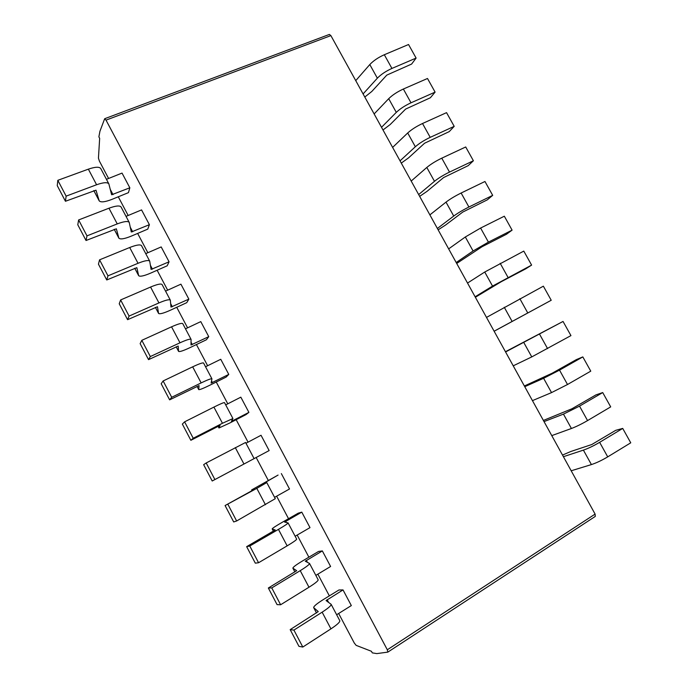<?xml version="1.0" encoding="UTF-8"?>
<svg xmlns="http://www.w3.org/2000/svg" width="688" height="688" viewBox="0 0 688 688"><rect width="100%" height="100%" fill="white"/><g stroke="black" fill="none" stroke-linecap="round" stroke-linejoin="round"><path stroke-width="1.03" d="M108.584 178.467L99.382 161.069L98.444 158.154L99.657 138.314L98.883 136.86L99.923 131.305L104.628 118.835L106.021 120.125L387.318 649.782L387.817 652.121L376.818 653.6L372.285 652.869L371.451 651.295L356.143 645.361L354.277 643.013L338.659 613.481M387.937 652.043L595.292 516.404L595.103 514.091L330.885 35.613L329.389 34.426L104.757 118.689M106.021 120.125L330.885 35.613M329.346 595.877L317.856 574.153M308.878 557.177L297.182 535.058M288.53 518.7L276.628 496.186M268.303 480.448L256.22 457.606M248.05 442.152L236.173 419.706M227.78 403.83L216.247 382.021M207.621 365.724L196.424 344.55M187.583 327.841L176.721 307.295M167.666 290.173L157.131 270.255M147.86 252.72L137.652 233.421M128.166 215.49L118.276 196.794M363.092 93.938L377.351 78.183C380.98 74.45 385.839 71.199 391.928 68.43L416.111 58.076L411.613 64.07L386.785 75.112L371.821 91.461L364.803 97.034M416.111 58.076L408.543 44.514L384.317 54.739C378.219 57.474 373.386 60.75 369.8 64.56L355.748 80.642M381.522 127.306L396.297 112.376C400.038 108.816 404.94 105.625 411.011 102.796L435.1 92.123L430.378 97.748L405.636 109.074L390.139 124.58L382.992 129.98M435.1 92.123L427.497 78.484L403.366 89.027C397.286 91.831 392.401 95.047 388.703 98.676L374.143 113.941M400.046 160.846L415.337 146.75C419.198 143.371 424.152 140.24 430.206 137.351L454.2 126.351L449.247 131.606L424.582 143.224L408.552 157.87L401.285 163.09M454.2 126.351L446.546 112.643L422.518 123.505C416.455 126.368 411.519 129.525 407.709 132.973L392.624 147.413M418.665 194.566L434.481 181.305C438.454 178.115 443.468 175.044 449.505 172.086L473.396 160.76L468.218 165.645L443.622 177.547L427.05 191.341L419.663 196.372M473.396 160.76L465.707 146.974L441.773 158.171C435.728 161.095 430.74 164.2 426.809 167.459L411.2 181.056M437.379 228.459L453.727 216.049C457.821 213.048 462.886 210.029 468.906 207.011L492.694 195.358L487.285 199.864L462.775 212.059L445.652 224.976L438.136 229.835M492.694 195.358L484.963 181.494L461.132 193.018C455.103 196.011 450.064 199.047 446.013 202.126L429.88 214.88M456.196 262.532L473.077 250.982L488.42 242.124L512.096 230.136L506.454 234.264L482.021 246.751L456.703 263.461M512.096 230.136L504.33 216.204L480.602 228.055L465.329 236.982L448.653 248.884M475.107 296.786L492.531 286.096L531.609 265.104L525.727 268.845L501.38 281.633L475.374 297.268M531.609 265.104L523.792 251.094L484.739 272.027L467.53 283.06M494.122 331.212L551.226 300.26L494.139 331.246M551.226 300.26L543.365 286.174L486.502 317.417M513.231 365.827L531.764 356.909L570.945 335.606L563.042 321.451L505.577 351.964M505.448 351.723L563.042 321.451M532.452 400.631L551.535 392.607L567.514 384.506L590.768 371.15L582.822 356.909L559.525 370.127L543.615 378.305L524.755 386.69M524.368 385.985L552.189 373.206L576.32 359.626L582.822 356.909M551.767 435.616L571.418 428.495C576.26 426.655 581.635 424.023 587.561 420.583L610.703 406.883L602.714 392.564L579.528 406.126L563.455 414.116L544.027 421.598M543.382 420.437L571.926 408.775L595.963 394.878L602.714 392.564M571.186 470.781L591.413 464.581C596.376 462.947 601.811 460.375 607.719 456.866L630.75 442.814L622.717 428.418L599.644 442.332C593.727 445.807 588.317 448.404 583.398 450.124L563.412 456.694M562.509 455.06L570.902 451.466L591.766 444.534L615.717 430.327L622.717 428.418M338.96 589.969L343.02 589.917L326.086 600.564L331.134 604.313C331.306 605.552 328.305 608.175 322.139 612.174L293.914 630.096L290.181 629.632L318.26 611.598L313.676 607.624C313.633 606.317 316.824 603.651 323.248 599.618L338.96 589.969M336.647 614.737L351.327 605.578L343.02 589.917M290.181 629.632L298.953 646.35L302.806 647.047L330.945 628.858C337.086 624.79 340.044 622.072 339.803 620.714L331.134 604.313M302.806 647.047L293.914 630.096M318.553 551.449L322.345 550.916L305.283 561.202L309.548 563.481C309.557 564.418 306.452 566.809 300.226 570.653L271.777 587.922L268.346 588.008L296.674 570.679L292.864 568.159C292.976 567.153 296.27 564.702 302.746 560.815L318.553 551.449M315.835 575.374L330.601 566.482L322.345 550.916M268.346 588.008L277.066 604.623L280.618 604.761L308.981 587.234C315.181 583.321 318.243 580.844 318.166 579.786L309.548 563.481M280.618 604.761L271.777 587.922M298.257 513.153L301.791 512.139L284.6 522.063L288.091 522.906C287.954 523.542 284.737 525.701 278.451 529.382L249.778 546.005L246.648 546.65L275.226 530.001L272.181 528.926C272.448 528.221 275.845 525.985 282.364 522.226L298.257 513.153M295.143 536.236L309.996 527.619L301.791 512.139M246.648 546.65L255.308 563.162L258.559 562.741L287.145 545.859C293.406 542.11 296.58 539.865 296.657 539.108L288.091 522.906M258.559 562.741L249.778 546.005M278.081 475.073L264.037 483.157L266.772 482.572L256.805 488.368L225.088 505.542L252.78 490.226L253.898 489.572L251.619 489.925L278.081 475.073M274.572 497.338L289.51 488.987L281.349 473.593M225.088 505.542L233.696 521.951L236.638 520.979L275.286 498.671L266.772 482.572M236.638 520.979L227.909 504.356M269.146 450.571L212.205 480.998L269.146 450.571L261.036 435.263L245.986 443.253M254.035 458.483L245.573 442.479L206.185 462.964L203.648 464.692L212.205 480.998M214.862 479.484L206.185 462.964M248.901 412.379L246.037 414.589L229.912 422.948L218.965 427.996L220.048 425.399L190.86 440.303L193.216 438.256L222.456 423.266L232.922 418.545L231.392 421.383L248.901 412.379L240.834 397.165L225.698 404.888M232.922 418.545L224.512 402.635C223.91 402.394 220.375 403.882 213.916 407.098L184.599 421.83L182.354 424.092L190.86 440.303M193.216 438.256L184.599 421.83M228.769 374.41L226.154 377.076L209.952 385.16C203.27 388.445 199.529 389.924 198.712 389.58L199.064 385.607L169.635 399.848L171.708 397.277L201.154 382.906C207.647 379.793 211.242 378.434 211.93 378.839L211.139 383.061L228.769 374.41L220.753 359.282L205.54 366.747M211.93 378.839L203.571 363.023C202.822 362.507 199.185 363.771 192.674 366.833L163.142 380.954L161.181 383.741L169.635 399.848M171.708 397.277L163.142 380.954M208.756 336.656L206.391 339.769L190.103 347.586C183.378 350.742 179.534 352.015 178.579 351.387L178.201 346.055L148.539 359.643L150.328 356.547L179.989 342.796C186.534 339.829 190.223 338.685 191.066 339.373L191.006 344.972L208.756 336.656L200.784 321.614L185.485 328.83M191.066 339.373L182.759 323.661C181.856 322.853 178.123 323.91 171.553 326.817L141.814 340.328L140.146 343.63L148.539 359.643M150.328 356.547L141.814 340.328M188.856 299.125L186.74 302.677L170.366 310.228C163.598 313.264 159.668 314.321 158.558 313.418L157.466 306.736L127.581 319.688L129.086 316.076L158.945 302.918C165.55 300.106 169.343 299.185 170.323 300.149L170.994 307.089L188.856 299.125L180.927 284.17L165.559 291.127M170.323 300.149L162.067 284.522C161.026 283.447 157.191 284.282 150.569 287.042L120.624 299.951L119.23 303.769L127.581 319.688M129.086 316.076L120.624 299.951M169.067 261.801L167.201 265.792L150.741 273.084C143.938 275.991 139.905 276.851 138.658 275.673L136.852 267.658L106.743 279.973L107.973 275.845L138.03 263.289C144.686 260.623 148.582 259.918 149.709 261.156L151.093 269.438L169.067 261.801L161.19 246.932L145.736 253.64M149.709 261.156L141.504 245.625C140.318 244.274 136.379 244.902 129.705 247.508L99.562 259.832L98.444 264.158L106.743 279.973M107.973 275.845L99.562 259.832M149.399 224.692L147.765 229.121L131.236 236.147C124.382 238.934 120.262 239.596 118.869 238.143L116.358 228.812L86.034 240.499L86.989 235.872L117.252 223.901C123.96 221.381 127.951 220.882 129.224 222.396L131.305 231.994L149.399 224.692L141.565 209.909L126.033 216.376M129.224 222.396L121.054 206.959C119.729 205.334 115.696 205.755 108.971 208.215L78.63 219.945L77.787 224.778L86.034 240.499M86.989 235.872L78.63 219.945M129.834 187.798L128.441 192.649L111.834 199.425C104.937 202.083 100.723 202.556 99.192 200.827L95.993 190.189L65.446 201.266L66.134 196.14L96.587 184.754C103.346 182.38 107.44 182.079 108.85 183.868L111.637 194.773L129.834 187.798L122.043 173.092L106.442 179.319M108.85 183.868L100.732 168.517C99.27 166.625 95.142 166.84 88.356 169.162L57.826 180.316L57.25 185.631L65.446 201.266M66.134 196.14L57.826 180.316M387.318 649.782L595.103 514.091M369.8 64.56L377.351 78.183M384.317 54.739L391.928 68.43M388.703 98.676L396.297 112.376M403.366 89.027L411.011 102.796M407.709 132.973L415.337 146.75M422.518 123.505L430.206 137.351M426.809 167.459L434.481 181.305M441.773 158.171L449.505 172.086M446.013 202.126L453.727 216.049M461.132 193.018L468.906 207.011M465.329 236.982L473.077 250.982M480.602 228.055L488.42 242.124M484.739 272.027L492.531 286.096M500.176 263.28L508.028 277.427M504.261 307.261L512.096 321.408M519.853 298.704L527.748 312.928M523.886 342.684L531.764 356.909M539.633 334.316L547.579 348.618M543.615 378.305L551.535 392.607M559.525 370.127L567.514 384.506M563.455 414.116L571.418 428.495M579.528 406.126L587.561 420.583M583.398 450.124L591.413 464.581M599.644 442.332L607.719 456.866M328.572 602.387L327.135 599.678M330.945 628.858L322.139 612.174M316.514 612.948L313.762 607.736M307.381 562.302L306.366 560.385M308.981 587.234L300.226 570.653M294.885 571.926L292.933 568.236M286.32 522.467L285.718 521.323M287.145 545.859L278.451 529.382M273.385 531.162L272.233 528.96M265.448 504.743L256.805 488.368M252.023 490.639L251.645 489.925L252.006 490.656M243.887 463.884L235.296 447.604M232.604 420.824L232.157 419.981M222.456 423.266L213.916 407.098M218.965 427.945L218.113 426.319M212.386 382.58L211.543 380.989M201.154 382.906L192.674 366.833M198.694 389.494L197.086 386.441L198.712 389.58M192.279 344.55L191.058 342.228M179.989 342.796L171.553 326.817M178.545 351.276L176.18 346.795L178.579 351.387M172.301 306.745L170.684 303.692M158.945 302.918L150.569 287.042M158.507 313.272L155.411 307.39L158.558 313.418M152.426 269.154L150.44 265.379M138.03 263.289L129.705 247.508M138.589 275.492L134.753 268.225M132.672 231.779L130.307 227.298M117.252 223.901L108.971 208.215M118.783 237.928L114.225 229.293M113.03 194.618L110.295 189.432M96.587 184.754L88.356 169.162M99.089 200.586L93.826 190.593M387.886 652.086L595.292 516.404M316.489 612.965L313.676 607.624M294.86 571.943L292.864 568.159M273.368 531.17L272.181 528.926M218.965 427.996L218.087 426.336M138.658 275.673L134.736 268.234M118.869 238.143L114.208 229.302M99.192 200.827L93.8 190.602"/></g></svg>

